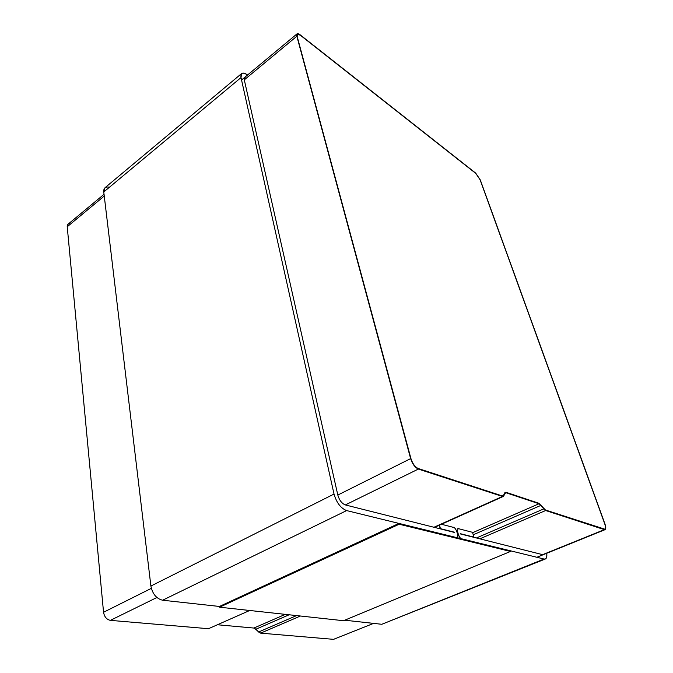 <?xml version="1.0" encoding="UTF-8"?>
<svg xmlns="http://www.w3.org/2000/svg" width="673" height="673" viewBox="0 0 673 673"><rect width="100%" height="100%" fill="white"/><g stroke="black" fill="none" stroke-linecap="round" stroke-linejoin="round"><path stroke-width="1.01" d="M384.603 623.164L381.81 624.283L344.719 620.212L381.81 624.283L544.045 559.036C546.249 559.456 547.141 557.538 546.712 553.29C547.115 556.453 546.661 558.354 545.34 558.994L544.045 559.036L381.81 624.283L545.34 558.994M247.243 74.787L247.243 74.787C242.499 71.918 240.421 72.852 241.01 77.588L241.632 73.534C242.987 72.684 244.863 73.105 247.243 74.787M241.632 73.534L105.013 187.717L103.768 191.956L241.01 77.588L103.768 191.956L150.895 586.04L334.027 494.058L241.01 77.588L334.027 494.058L150.895 586.04C152.519 593.973 156.422 598.692 162.605 600.223L346.629 510.58C340.765 508.258 336.567 502.756 334.027 494.058C336.567 502.756 340.765 508.258 346.629 510.58L162.605 600.223L219.432 606.457L162.605 600.223C156.422 598.692 152.519 593.973 150.895 586.04L103.768 191.956C103.524 187.986 105.417 186.404 109.455 187.212M456.126 537.458L346.629 510.58L456.126 537.458C459.979 539.973 456.151 526.479 453.274 527.329C455.032 526.185 459.962 537.054 456.975 537.416L456.126 537.458M441.438 524.259L453.274 527.329L441.438 524.259M440.445 528.667L439.477 525.142L440.108 528.818L454.662 532.259L440.445 528.667M454.729 532.503L345.342 504.935L454.729 532.503M337.812 495.05C339.335 500.232 341.842 503.53 345.342 504.935C341.842 503.53 339.335 500.232 337.812 495.05L244.291 79.851L337.812 495.05L410.631 458.616L337.812 495.05M244.661 77.403L244.291 79.851C243.895 78.043 244.383 77.143 245.746 77.143M542.623 554.653L460.534 533.967L542.623 554.653L604.379 529.643L542.623 554.653M460.467 533.723L473.91 537.113L460.467 533.723M472.505 532.309L473.91 537.113L472.505 532.309L459.07 528.827L472.505 532.309M461.939 538.888C460.214 540.066 455.276 529.222 458.229 528.869L459.07 528.827C455.259 526.252 459.079 539.754 461.939 538.888L544.045 559.036L461.939 538.888M399.165 524.225L398.963 523.426L219.432 606.457L219.541 607.197L399.165 524.225L219.541 607.197L343.516 620.708L510.513 551.448L399.165 524.225L510.513 551.448L343.516 620.708L219.541 607.197L219.432 606.457L398.963 523.426L510.294 550.758L510.513 551.448L510.294 550.758L398.963 523.426L399.165 524.225M604.741 523.888L480.085 179.758L475.803 173.424L300.318 35.215L297.357 34.264L297.172 36.493L410.993 458.742C412.633 463.731 415.039 466.978 418.185 468.492L502.277 495.934L503.539 495.378L505.145 492.316L506.079 492.316L538.863 503.261L545.483 510.025L604.892 529.205C605.776 528.515 605.725 526.749 604.741 523.888C605.91 527.556 605.742 529.331 604.219 529.197L545.483 510.025L538.863 503.261L506.079 492.316L504.557 492.973L503.539 495.378L502.277 495.934L418.185 468.492C415.039 466.978 412.633 463.731 410.993 458.742L297.172 36.493C296.692 33.843 297.744 33.414 300.318 35.215L475.803 173.424L480.085 179.758L604.741 523.888C605.725 526.749 605.776 528.515 604.892 529.205L545.483 510.025L538.863 503.261L506.079 492.316L505.145 492.316L503.539 495.378L502.277 495.934L418.185 468.492C415.039 466.978 412.633 463.731 410.993 458.742L297.172 36.493L297.357 34.264L300.318 35.215L475.803 173.424L480.085 179.758L604.741 523.888L480.085 179.758L475.803 173.424L300.318 35.215C297.744 33.414 296.692 33.843 297.172 36.493L410.993 458.742C412.633 463.731 415.039 466.978 418.185 468.492L502.277 495.934L503.539 495.378L504.557 492.973L506.079 492.316L538.863 503.261L545.483 510.025L604.219 529.197C605.742 529.331 605.91 527.556 604.741 523.888M502.437 496.447L418.345 469.073L345.342 504.935L418.345 469.073C414.963 467.449 412.398 463.966 410.631 458.616L296.852 36.241L244.291 79.851L296.852 36.241L297.045 33.852L300.225 34.878L475.702 173.129L480.278 179.91L604.934 523.947C605.994 527.018 606.053 528.919 605.103 529.651L545.643 510.521L479.841 538.829L545.643 510.521L543.734 508.914L476.417 537.971L543.734 508.914L540.949 505.373L473.237 534.791L540.949 505.373L539.023 503.749L472.623 532.696L539.023 503.749L506.239 492.829L504.859 493.427L503.295 496.447L433.95 527.262L503.841 495.841L504.859 493.427L506.239 492.829L539.023 503.749L545.643 510.521L604.379 529.643C606.011 529.786 606.196 527.884 604.934 523.947L480.278 179.91L475.702 173.129L300.225 34.878C297.466 32.952 296.339 33.406 296.852 36.241L410.631 458.616C412.398 463.966 414.963 467.449 418.345 469.073L502.437 496.447M104.046 194.295L68.074 224.193L67.233 226.767L104.256 196.045L67.233 226.767L103.549 612.262L151.332 588.362L103.549 612.262C104.382 616.855 106.662 619.555 110.38 620.363L156.868 597.523L110.38 620.363L208.479 628.708L249.7 610.487M335.339 638.618L333.556 639.342L260.636 633.142L253.881 628.052L217.85 624.805L253.881 628.052L285.276 614.365L253.881 628.052L255.942 629.196L289.121 614.785L255.942 629.196L258.592 631.997L296.591 615.593L258.592 631.997L260.636 633.142L300.436 616.014L260.636 633.142L333.556 639.342L373.599 623.383M210.439 627.842L208.479 628.708L110.38 620.363C106.662 619.555 104.382 616.855 103.549 612.262L67.233 226.767C67.081 225.026 67.796 223.991 69.378 223.663M297.045 33.852L241.548 79.994M605.103 529.651L536.869 557.278M503.295 496.447L434.472 527.396"/></g></svg>
